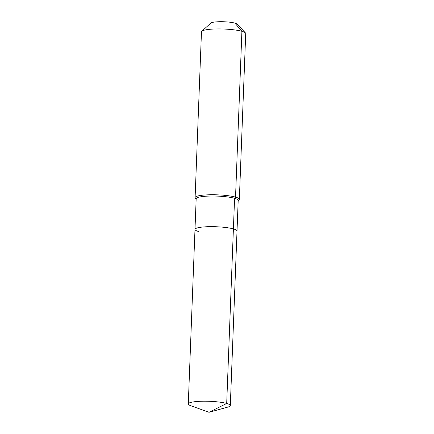 <?xml version="1.0" encoding="UTF-8"?>
<svg xmlns="http://www.w3.org/2000/svg" width="434" height="434" viewBox="0 0 434 434"><rect width="100%" height="100%" fill="white"/><g stroke="black" fill="none" stroke-linecap="round" stroke-linejoin="round"><path stroke-width="0.65" d="M238.185 200.682L239.009 199.938A22.139 3.651 -177.8 0 0 239.346 199.336A22.139 3.651 -177.8 0 0 235.532 197.123L234.577 198.278A21.033 3.472 -177.8 0 1 238.195 200.389L237.018 231.024A21.033 3.472 -177.8 0 0 233.4 228.919L226.694 403.457A21.033 3.472 -177.8 0 0 203.193 401.206A21.033 3.472 -177.8 0 0 188.285 403.951A21.033 3.472 -177.8 0 0 190.575 405.633L209.009 412.3L226.694 403.457A21.033 3.472 -177.8 0 1 230.313 405.562A21.033 3.472 -177.8 0 1 227.899 407.07L209.009 412.3M230.313 405.562L237.018 231.024A21.033 3.472 -177.8 0 0 233.4 228.919A21.033 3.472 -177.8 0 0 209.899 226.662A21.033 3.472 -177.8 0 0 194.991 229.407A21.033 3.472 -177.8 0 0 198.609 231.517M194.991 229.407A21.033 3.472 -177.8 0 1 209.899 226.662A21.033 3.472 -177.8 0 1 233.4 228.919L234.577 198.278A21.033 3.472 -177.8 0 0 211.076 196.027A21.033 3.472 -177.8 0 0 196.168 198.772L188.285 403.951M239.346 199.336L245.715 33.526A22.139 3.651 -177.8 0 0 245.427 32.903A22.139 3.651 -177.8 0 0 241.906 31.308L235.532 197.123A22.139 3.651 -177.8 0 0 210.799 194.752A22.139 3.651 -177.8 0 0 195.105 197.638A22.139 3.651 -177.8 0 0 195.392 198.262L196.157 199.065M245.427 32.903L237.029 24.087A13.28 2.192 -177.8 0 0 234.913 23.127L241.906 31.308A22.139 3.651 -177.8 0 0 218.969 28.926A22.139 3.651 -177.8 0 0 201.81 31.226A22.139 3.651 -177.8 0 0 201.474 31.828L195.105 197.638M234.913 23.127A13.28 2.192 -177.8 0 0 221.156 21.7A13.28 2.192 -177.8 0 0 210.859 23.078L201.81 31.226"/></g></svg>
